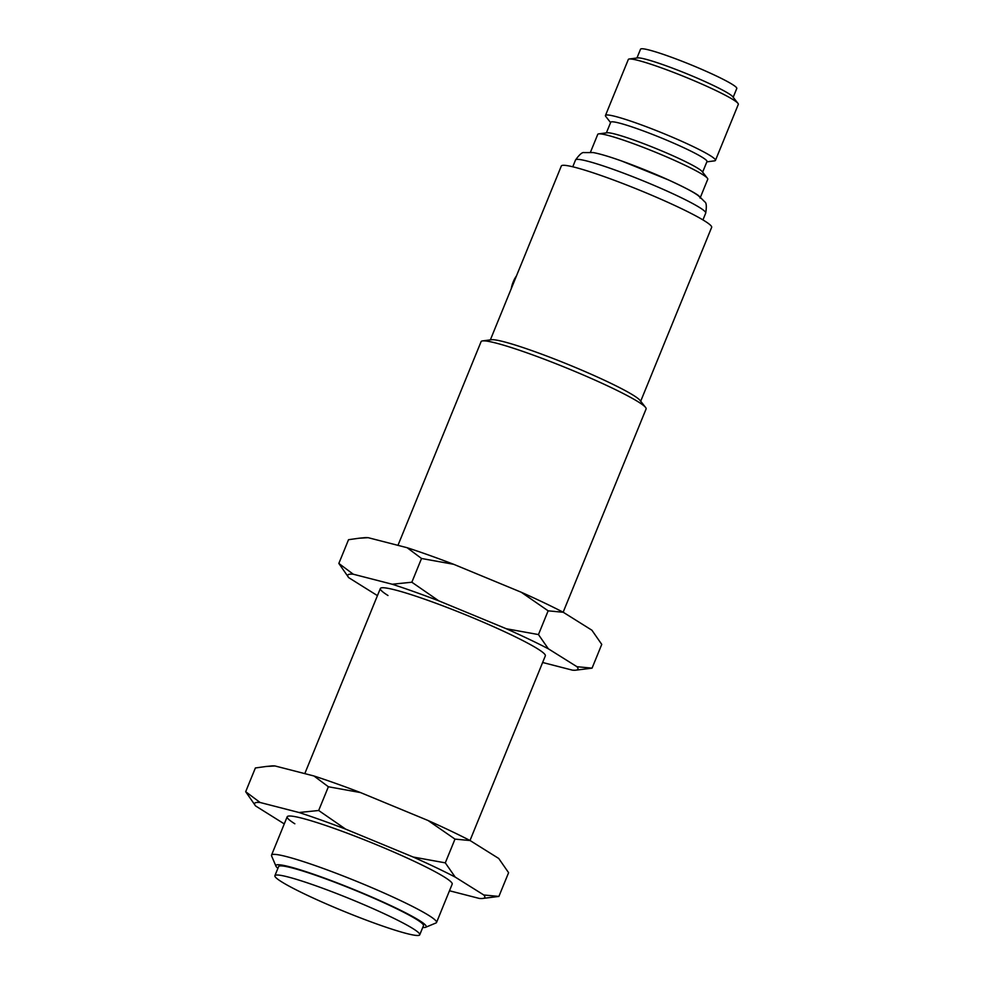 <?xml version="1.0" encoding="UTF-8"?>
<svg xmlns="http://www.w3.org/2000/svg" width="984" height="984" viewBox="0 0 984 984"><rect width="100%" height="100%" fill="white"/><g stroke="black" fill="none" stroke-linecap="round" stroke-linejoin="round"><path stroke-width="1.48" d="M419.75 934.8L423.477 925.673A78.216 6.925 -157.8 0 0 320.489 876.978A78.216 6.925 -157.8 0 0 278.632 866.56L274.905 875.686A78.216 6.925 -157.8 0 0 377.893 924.382A78.216 6.925 -157.8 0 0 419.75 934.8A78.216 6.925 -157.8 0 0 316.762 886.104A78.216 6.925 -157.8 0 0 274.905 875.686M277.906 868.343A81.192 7.195 22.2 0 1 275.938 866.154A81.192 7.195 22.2 0 1 332.875 881.234A81.192 7.195 22.2 0 1 419.258 920.421A81.192 7.195 22.2 0 1 425.678 927.26A81.192 7.195 22.2 0 1 422.739 927.457M275.938 866.154L271.596 855.92A89.114 7.897 22.2 0 1 271.535 855.145A89.114 7.897 22.2 0 1 319.21 867.002A89.114 7.897 22.2 0 1 428.889 915.489A89.114 7.897 22.2 0 1 436.539 922.475A89.114 7.897 22.2 0 1 435.949 922.992L425.678 927.26M563.156 612.22L646.094 408.963A89.114 7.897 -157.8 0 0 645.578 407.438A89.114 7.897 -157.8 0 0 528.777 353.49A89.114 7.897 -157.8 0 0 482.529 340.907A89.114 7.897 -157.8 0 0 481.09 341.632L397.954 545.357M645.578 407.438L640.006 400.365A81.192 7.195 -157.8 0 0 533.586 351.214A81.192 7.195 -157.8 0 0 491.459 339.738L482.529 340.907M640.695 401.238L711.653 227.353A81.192 7.195 -157.8 0 0 604.766 176.812A81.192 7.195 -157.8 0 0 561.323 166.001L490.352 339.886M700.485 197.083L707.767 179.248A59.409 5.264 -157.8 0 0 707.41 178.227A59.409 5.264 -157.8 0 0 629.551 142.262A59.409 5.264 -157.8 0 0 598.715 133.873A59.409 5.264 -157.8 0 0 597.755 134.353L590.474 152.188M707.41 178.227L702.195 171.597A51.98 4.6 -157.8 0 0 634.065 140.122A51.98 4.6 -157.8 0 0 607.091 132.779L598.715 133.873M702.638 172.151L706.979 161.524A51.98 4.6 -157.8 0 0 638.53 129.175A51.98 4.6 -157.8 0 0 610.72 122.25L606.378 132.877M706.844 161.856L714.495 160.859A59.409 5.264 -157.8 0 0 715.466 160.38A59.409 5.264 -157.8 0 0 637.251 123.394A59.409 5.264 -157.8 0 0 605.455 115.485A59.409 5.264 -157.8 0 0 605.812 116.506L610.584 122.582M715.466 160.38L738.32 104.365A59.409 5.264 -157.8 0 0 737.963 103.357A59.409 5.264 -157.8 0 0 660.104 67.392A59.409 5.264 -157.8 0 0 629.28 58.991A59.409 5.264 -157.8 0 0 628.309 59.483L605.455 115.485M737.963 103.357L732.748 96.715A51.98 4.6 -157.8 0 0 664.618 65.251A51.98 4.6 -157.8 0 0 637.644 57.908L629.28 58.991M733.191 97.281L736.782 88.486A51.98 4.6 -157.8 0 0 668.345 56.125A51.98 4.6 -157.8 0 0 640.535 49.2L636.943 58.007M700.079 198.067A59.409 5.264 -157.8 0 0 621.863 161.081M436.539 922.475L452.185 884.124A89.114 7.897 -157.8 0 0 444.534 877.138A89.114 7.897 -157.8 0 0 353.317 835.49A89.114 7.897 -157.8 0 0 287.18 816.794A89.114 7.897 -157.8 0 0 294.831 823.78M449.479 890.766L479.269 898.429A124.316 11.008 -157.8 0 0 482.517 898.478A124.316 11.008 -157.8 0 0 483.796 894.985L455.186 877.076A124.316 11.008 -157.8 0 0 413.157 857.027L345.605 829.106A124.316 11.008 -157.8 0 0 299.05 812.513L260.096 802.489A124.316 11.008 -157.8 0 0 255.471 805.81A124.316 11.008 -157.8 0 0 255.569 805.933L284.179 823.842A124.316 11.008 -157.8 0 0 284.278 823.903M275.003 765.958A124.316 11.008 -157.8 0 0 271.756 765.921L265.963 766.499L275.003 765.958L313.957 775.982L328.373 786.757L360.513 792.575A124.316 11.008 -157.8 0 0 313.957 775.982M498.851 858.638A124.316 11.008 -157.8 0 0 498.802 858.577A124.316 11.008 -157.8 0 0 498.703 858.454L470.094 840.545A124.316 11.008 -157.8 0 0 428.065 820.508L360.513 792.575M482.517 898.478L498.9 896.424L508.593 872.685L498.802 858.577M498.9 896.424L483.796 894.985M455.186 877.076L445.297 862.857L454.989 839.106L470.094 840.545M445.297 862.857L413.157 857.027M428.065 820.508L454.989 839.106M345.605 829.106L318.681 810.496L328.373 786.757M318.681 810.496L299.05 812.513M260.096 802.489L245.68 791.714L255.373 767.975L265.963 766.499M245.68 791.714L255.569 805.933M469.995 840.496L545.345 655.848A89.114 7.897 -157.8 0 0 537.694 648.862A89.114 7.897 -157.8 0 0 446.465 607.214A89.114 7.897 -157.8 0 0 380.341 588.518A89.114 7.897 -157.8 0 0 387.991 595.505M542.639 662.49L572.43 670.153A124.316 11.008 -157.8 0 0 575.677 670.19A124.316 11.008 -157.8 0 0 576.956 666.709L548.346 648.8A124.316 11.008 -157.8 0 0 506.317 628.751L438.766 600.83A124.316 11.008 -157.8 0 0 392.21 584.238L353.256 574.213A124.316 11.008 -157.8 0 0 348.631 577.534A124.316 11.008 -157.8 0 0 348.73 577.657L377.339 595.566A124.316 11.008 -157.8 0 0 377.438 595.627M368.164 537.682A124.316 11.008 -157.8 0 0 364.904 537.645L359.111 538.223L368.164 537.682L407.118 547.707L421.533 558.481L453.673 564.299A124.316 11.008 -157.8 0 0 407.118 547.707M592.011 630.363A124.316 11.008 -157.8 0 0 591.962 630.301A124.316 11.008 -157.8 0 0 591.851 630.178L563.254 612.269A124.316 11.008 -157.8 0 0 521.225 592.233L453.673 564.299M575.677 670.19L592.061 668.148L601.753 644.397L591.962 630.301M592.061 668.148L576.956 666.709M548.346 648.8L538.457 634.569L548.149 610.83L563.254 612.269M538.457 634.569L506.317 628.751M521.225 592.233L548.149 610.83M438.766 600.83L411.841 582.221L421.533 558.481M411.841 582.221L392.21 584.238M353.256 574.213L338.84 563.438L348.533 539.699L359.111 538.223M338.84 563.438L348.73 577.657M515.739 277.673A16.334 7.392 109.6 0 0 512.135 286.516M511.249 288.693A15.35 6.937 -70.4 0 1 516.489 275.852M613.155 169.334A70.294 6.224 -157.8 0 0 575.542 159.974C579.441 154.537 582.27 152.077 584.029 152.594L593.155 152.557C599.846 153.787 609.391 156.616 621.79 161.056L668.48 179.937C684.63 187.403 694.643 192.618 698.529 195.619L704.827 201.905C706.438 202.778 706.733 206.505 705.712 213.097A70.294 6.224 -157.8 0 0 613.155 169.334M511.04 289.198L516.711 275.299M380.341 588.518L304.794 773.633M287.18 816.794L271.535 855.145M575.542 159.974L572.762 166.788M705.712 213.097L702.933 219.899"/></g></svg>

